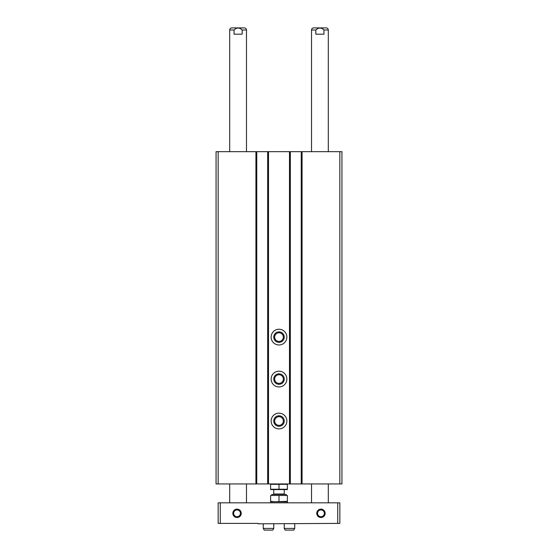 <?xml version="1.0" encoding="UTF-8"?>
<svg xmlns="http://www.w3.org/2000/svg" width="558" height="558" viewBox="0 0 558 558"><rect width="100%" height="100%" fill="white"/><g stroke="black" fill="none" stroke-linecap="round" stroke-linejoin="round"><path stroke-width="0.84" d="M301.236 151.664L216.065 151.664L216.065 483.946L341.935 483.946L341.935 151.664L301.236 151.664L301.236 483.946M290.327 151.664L290.327 483.946M279 329.241A7.868 7.868 0 0 1 285.815 341.043A7.868 7.868 0 0 1 272.185 341.043A7.868 7.868 0 0 1 279 329.241M279 371.196A7.868 7.868 0 0 1 285.815 382.997A7.868 7.868 0 0 1 272.185 382.997A7.868 7.868 0 0 1 279 371.196M279 413.15A7.868 7.868 0 0 1 285.815 424.952A7.868 7.868 0 0 1 272.185 424.952A7.868 7.868 0 0 1 279 413.15M267.673 151.664L267.673 483.946M256.764 151.664L256.764 483.946M279 415.773A5.245 5.245 0 0 1 283.541 423.641A5.245 5.245 0 0 1 274.459 423.641A5.245 5.245 0 0 1 279 415.773M279 416.68A4.338 4.338 0 0 1 282.753 423.187A4.338 4.338 0 0 1 275.247 423.187A4.338 4.338 0 0 1 279 416.68M279 373.818A5.245 5.245 0 0 1 283.541 381.686A5.245 5.245 0 0 1 274.459 381.686A5.245 5.245 0 0 1 279 373.818M279 374.725A4.338 4.338 0 0 1 282.753 381.233A4.338 4.338 0 0 1 275.247 381.233A4.338 4.338 0 0 1 279 374.725M279 331.864A5.245 5.245 0 0 1 283.541 339.731A5.245 5.245 0 0 1 274.459 339.731A5.245 5.245 0 0 1 279 331.864M279 332.77A4.338 4.338 0 0 1 282.753 339.278A4.338 4.338 0 0 1 275.247 339.278A4.338 4.338 0 0 1 279 332.77M323.968 29.999L323.968 34.191L315.842 34.191L315.842 29.999C318.562 27.398 321.269 27.398 323.968 29.999L328.299 29.999C328.174 28.723 327.476 28.026 326.2 27.9L313.61 27.9C312.341 28.026 311.636 28.723 311.517 29.999L315.842 29.999M311.517 151.664L311.517 29.999M234.032 29.999L234.032 34.191L242.158 34.191L242.158 29.999L246.483 29.999C246.364 28.723 245.66 28.026 244.39 27.9L231.8 27.9C230.524 28.026 229.826 28.723 229.701 29.999L234.032 29.999C236.752 27.398 239.459 27.398 242.158 29.999M229.701 151.664L229.701 29.999M235.755 510.172L237.045 509.921A3.404 3.404 0 0 1 239.989 515.02A3.404 3.404 0 0 1 234.102 515.02A3.404 3.404 0 0 1 237.045 509.914L238.336 510.172M319.664 510.172L320.955 509.921A3.404 3.404 0 0 1 323.898 515.02A3.404 3.404 0 0 1 318.011 515.02A3.404 3.404 0 0 1 320.955 509.914L322.245 510.172M237.045 509.119A4.199 4.199 0 0 1 240.679 515.418A4.199 4.199 0 0 1 233.411 515.418A4.199 4.199 0 0 1 237.045 509.119M320.955 509.119A4.199 4.199 0 0 1 324.589 515.418A4.199 4.199 0 0 1 317.321 515.418A4.199 4.199 0 0 1 320.955 509.119M337.736 502.828L220.264 502.828L220.264 523.39L258.019 523.39L258.019 523.809L339.836 523.39L339.836 502.828L337.736 502.828L337.736 523.39M220.264 502.828L218.164 502.828L218.164 523.39L220.264 523.39M311.517 502.828L311.517 483.946M229.701 502.828L229.701 483.946M270.609 502.828L270.609 501.781L287.391 501.781L287.391 495.49L270.609 495.49L270.609 501.307L274.801 501.781L287.391 501.307M273.755 528.419L263.264 528.419L264.234 530.1L272.785 530.1L273.755 528.419L273.755 523.809M294.736 528.419L284.245 528.419L285.215 530.1L293.766 530.1L294.736 528.419L294.736 523.809M287.391 484.323L287.391 489.24L270.609 489.24L270.609 484.323L287.391 484.323M279 484.323L279 489.24M287.391 489.582L270.609 489.582M271.781 495.49L271.781 494.437L286.219 494.437L286.219 495.49M273.336 494.437L273.755 494.018L284.245 494.018L284.664 494.437M284.245 494.018L284.245 489.61M287.391 502.828L287.391 501.781L270.609 501.781L270.609 501.307M279 501.307L279 495.49M339.836 151.664L339.836 483.946M302.073 151.664L302.073 483.946M289.49 151.664L289.49 483.946M268.51 151.664L268.51 483.946M255.927 151.664L255.927 483.946M218.164 151.664L218.164 483.946M328.299 151.664L328.299 29.999M246.483 151.664L246.483 29.999M328.299 502.828L328.299 483.946M246.483 502.828L246.483 483.946M263.264 528.419L263.264 523.809M284.245 528.419L284.245 523.809M273.755 494.018L273.755 489.61"/></g></svg>
